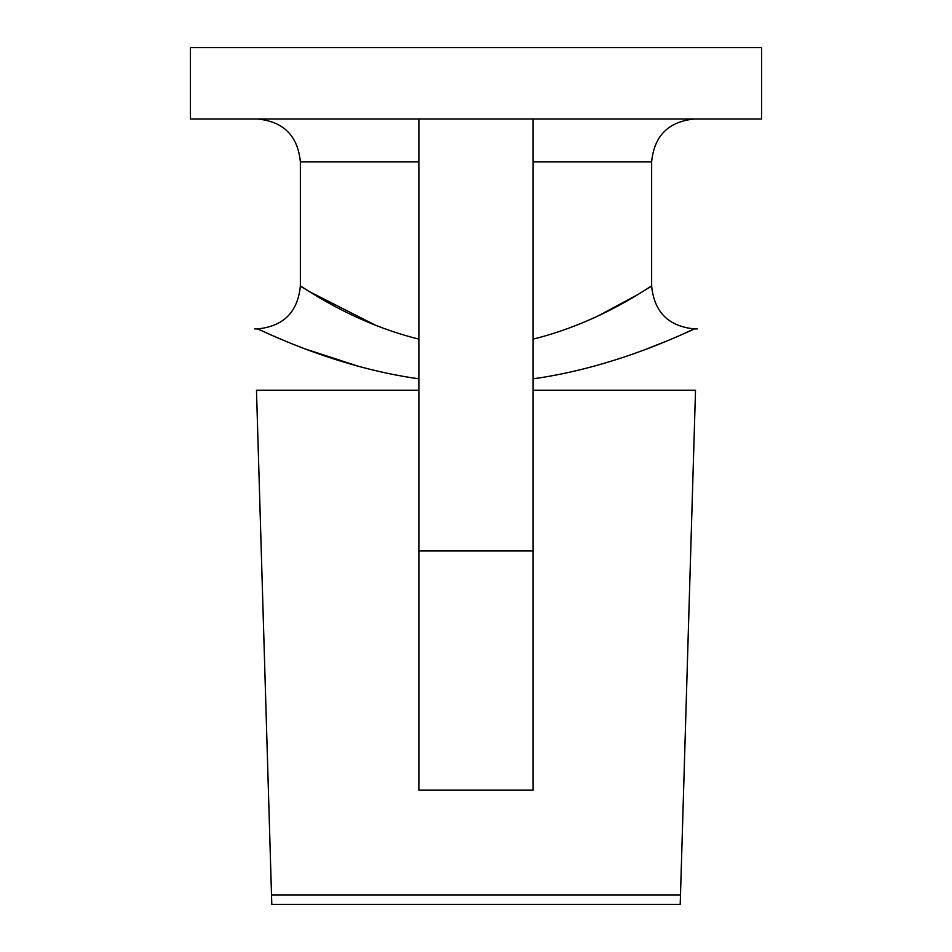 <?xml version="1.0" encoding="UTF-8"?>
<svg xmlns="http://www.w3.org/2000/svg" width="952" height="952" viewBox="0 0 952 952"><rect width="100%" height="100%" fill="white"/><g stroke="black" fill="none" stroke-linecap="round" stroke-linejoin="round"><path stroke-width="1.43" d="M476 119L761.6 119L761.6 47.6L190.4 47.6L190.4 119L476 119M418.88 390.225L256.481 390.225C254.077 309.459 254.077 309.459 256.481 390.225C254.077 309.459 254.077 309.459 256.481 390.225L271.796 904.4L680.204 904.4L680.49 894.916L271.51 894.916M418.88 378.813C331.308 366.734 257.695 328.178 257.516 328.916C257.564 328.131 331.439 366.77 418.88 378.813M254.66 328.916L257.516 328.916L260.753 330.392M270.237 334.628L286.469 341.518M305.806 349.146L358.904 366.449M533.12 390.225L695.519 390.225C697.923 309.459 697.923 309.459 695.519 390.225C697.923 309.459 697.923 309.459 695.519 390.225L680.49 894.916M648.05 348.432L666.888 340.959M681.751 334.628L692.116 329.999M533.12 378.813C620.692 366.734 694.306 328.178 694.484 328.916C694.436 328.131 620.561 366.77 533.12 378.813L533.12 339.126C602.271 322.062 651.501 284.993 651.644 286.076C651.418 285.053 602.259 322.062 533.12 339.126M533.12 119L533.12 790.16L418.88 790.16L418.88 119M259.099 477.916C257.337 418.963 257.337 418.963 259.099 477.916C257.337 418.963 257.337 418.963 259.099 477.916L264.109 646.087M692.901 477.916C694.663 418.963 694.663 418.963 692.901 477.916C694.663 418.963 694.663 418.963 692.901 477.916L687.891 646.087M376.278 325.608L308.924 291.407M308.281 291.014L300.356 286.076L300.356 161.84C297.821 135.827 283.541 121.547 257.516 119M418.88 339.126C349.729 322.062 300.499 284.993 300.356 286.076C300.582 285.053 349.741 322.062 418.88 339.126M697.34 328.916L694.484 328.916C668.494 326.346 654.214 312.066 651.644 286.076L637.447 294.799L599.022 315.433M418.88 161.84L300.356 161.84M651.644 286.076L651.644 161.84L533.12 161.84M533.12 550.946L418.88 550.946M651.644 161.84C654.179 135.827 668.459 121.547 694.484 119M257.516 328.916C283.506 326.346 297.786 312.066 300.356 286.076"/></g></svg>
